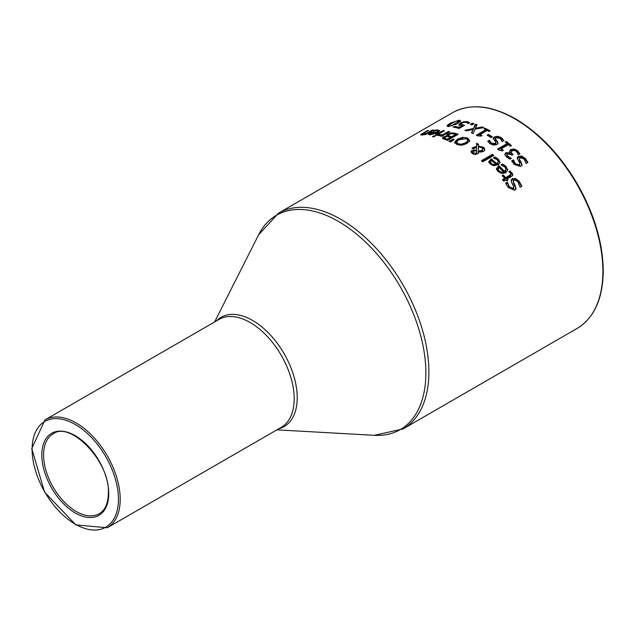 <?xml version="1.0" encoding="UTF-8"?>
<svg xmlns="http://www.w3.org/2000/svg" width="635" height="635" viewBox="0 0 635 635"><rect width="100%" height="100%" fill="white"/><g stroke="black" fill="none" stroke-linecap="round" stroke-linejoin="round"><path stroke-width="0.95" d="M458.986 125.714L461.423 123.539M458.986 124.643L460.454 122.96L463.931 121.666L467.558 121.642L469.725 122.706L468.233 123.571A124.563 71.922 -120 0 0 468.13 123.539L466.312 122.341L464.145 122.364L461.883 123.246L460.954 124.254L464.55 125.325L459.097 128.468A124.563 71.922 -120 0 0 453.303 127.135L454.541 126.413A124.563 71.922 60 0 1 458.978 127.389L458.978 128.437L461.796 126.825L461.796 125.762L458.954 124.444M461.796 125.881L463.082 126.167M460.954 125.151L461.272 125.674M467.058 122.603L468.908 123.174M454.541 126.413L454.541 127.373M458.978 127.389L461.796 125.762M511.183 181.189L512.294 179.8L515.501 179.649L519.216 182.491L521.51 186.452M515.096 185.452L515.914 188.246L514.683 190.246L508.111 187.428L505.65 183.213L507.333 182.245A124.563 71.922 60 0 1 507.428 182.364L509.23 186.611L513.08 188.42L513.739 186.746L511.731 182.705L511.175 180.062L512.294 178.649L515.501 178.491L519.216 181.308L521.867 186.245L520.097 187.269A124.563 71.922 -120 0 0 520.001 187.127L518.104 182.142L515.858 180.253L513.985 180.269L513.255 181.419L515.096 185.452L515.914 189.444M513.255 181.419L513.667 183.959L515.096 186.642M507.428 182.364L509.23 187.785L513.08 189.611L513.731 188.857L513.794 187.23M507.333 182.245L507.333 183.396A123.325 71.199 60 0 1 507.428 183.515M506.024 184.15L507.333 183.396M502.118 165.275L505.857 167.37L507.69 170.45M496.435 169.704L498.999 166.854A123.325 71.199 60 0 1 504.484 172.426L505.627 171.394L505.754 168.505L504.706 166.973L501.102 164.909A124.563 71.922 -120 0 0 501.023 164.83L502.483 163.989L502.483 165.068M498.142 169.426L498.118 170.299L498.142 169.005L499.023 170.871L501.229 172.141L503.468 171.91A124.563 71.922 -120 0 0 499.277 167.64L498.142 169.005M498.142 170.093L499.023 171.958L501.229 173.244L503.468 173.014L503.468 171.91M501.229 172.141L501.229 173.244M502.483 163.989L505.857 166.283L507.738 169.91L505.746 172.815L501.65 173.514L497.848 171.426L496.435 168.624L498.999 165.783A124.563 71.922 60 0 1 504.484 171.323L504.484 172.426M504.484 171.323L505.904 169.307M498.999 165.783L498.999 166.854M510.04 171.069L512.604 173.839L512.62 175.601L507.071 179.205A124.563 71.922 60 0 1 507.968 180.253L506.865 180.888A124.563 71.922 -120 0 0 505.968 179.848L503.69 181.158A124.563 71.922 -120 0 0 502.356 179.641L504.634 178.324A124.563 71.922 -120 0 0 502.174 175.609L503.277 174.966A124.563 71.922 60 0 1 505.738 177.689L510.865 174.403L510.238 172.863L508.913 171.839A124.563 71.922 -120 0 0 508.833 171.76L510.04 171.069L510.04 172.18L512.731 175.339M507.071 179.205L507.071 180.348A123.325 71.199 60 0 1 507.317 180.626M503.015 180.388L504.634 179.451L504.634 178.324M505.738 177.689L505.738 178.816L510.865 175.53M503.277 174.966L503.277 176.078A123.325 71.199 60 0 1 505.738 178.816M502.841 176.332L503.277 176.078M494.53 158.242L498.205 160.06L500.031 162.806M488.783 162.623L491.347 159.869A123.325 71.199 60 0 1 496.84 164.79L497.983 163.774L498.086 161.02L497.062 159.695L493.451 157.924A124.563 71.922 -120 0 0 493.379 157.861L494.832 157.02L494.832 158.067M490.49 162.243L490.474 163.1L490.49 161.854L491.371 163.544L493.586 164.632L495.816 164.314A124.563 71.922 -120 0 0 491.625 160.536L490.49 161.854M490.49 162.909L491.371 164.6L493.586 165.687L495.816 165.386L495.816 164.314M493.586 164.632L493.586 165.687M494.832 157.02L498.205 159.004L500.086 162.282L498.094 165.06L490.196 164.108L488.783 161.576L491.347 158.829A124.563 71.922 60 0 1 496.84 163.727L496.84 164.79M496.84 163.727L498.253 161.806M491.347 158.829L491.347 159.869M478.417 146.09L483.37 147.225L484.537 148.376L484.568 150.487L483.545 151.376L480.973 152.043L478.504 151.749L478.258 153.599L475.155 154.575L472.321 153.567L471.003 151.709L471.845 150.503L473.694 149.947L476.512 150.344L476.591 147.209L473.392 148.884A124.563 71.922 -120 0 0 472.003 148.003L476.599 146.256L476.671 143.177A124.563 71.922 60 0 1 478.488 144.288L478.417 146.852M476.671 143.177L476.671 144.193A123.325 71.199 60 0 1 478.449 145.288M481.322 147.328L483.37 148.249L484.799 149.995M478.504 151.749L478.576 153.043M476.599 146.256L476.671 144.193M472.694 148.63L476.599 147.272M476.591 147.209L476.512 150.344M471.106 152.241L474.337 150.947M478.338 150.987L481.735 150.511L482.798 149.13L481.83 147.63L478.409 146.852L478.338 152.003M479.806 152.098L482.441 150.979L482.798 149.05M474.758 150.868L472.845 151.781L472.98 152.844L476.115 153.178L476.806 152.424L476.806 153.448L476.671 151.098L474.758 150.868M472.71 152.194L473.194 154.059M474.893 154.551L476.806 153.448L476.671 152.114M482.163 161.338L492.458 155.392A123.325 71.199 60 0 1 493.054 155.877M492.458 154.353A124.563 71.922 60 0 1 493.8 155.456L482.759 161.83A124.563 71.922 -120 0 0 481.417 160.726L492.458 154.353L492.458 155.392M451.239 132.858L455.136 133.255A124.563 71.922 60 0 1 458.168 134.271L447.604 140.375A124.563 71.922 -120 0 0 444.802 139.43L442.452 138.359L443.309 136.938L447.103 136.001L446.548 135.263L447.754 133.953L451.239 132.858L451.239 133.667M446.786 135.763L449.175 134.366M454.43 134.104L451.588 133.628L449.278 134.31L448.493 135.501L450.072 136.215A124.563 71.922 60 0 1 451.66 136.731L455.565 134.477A124.563 71.922 -120 0 0 454.43 134.104L455.136 134.302A123.325 71.199 60 0 1 457.049 134.922M447.103 136.001L447.103 136.596M447.056 136.033L447.056 136.596M442.595 138.509L444.667 137.422M448.493 135.946L448.366 135.184L448.493 136.549L450.072 137.255A123.325 71.199 60 0 1 451.66 137.771L455.565 135.517L455.565 134.477M451.66 136.731L451.66 137.771M444.976 138.271L444.405 139.065L444.357 137.858L446.056 138.755A124.563 71.922 60 0 1 447.397 139.2L447.397 140.24L450.485 138.454L450.485 137.414A124.563 71.922 -120 0 0 448.897 136.89L446.929 136.604L444.976 137.224L444.405 139.065L446.056 139.795A123.325 71.199 60 0 1 447.397 140.24M447.397 139.2L450.485 137.414M465.392 138.374L467.678 139.065L469.646 141.613M454.684 143.034L457.494 140.144L462.828 138.335M457.875 143.7L457.875 144.716L456.597 143.28L456.628 141.97L457.875 143.7L461.312 144.232L465.376 142.835L467.225 141.407L467.487 139.541L466.455 138.74L458.962 139.748L456.628 141.97M457.875 144.716L461.312 145.248L465.376 143.851L467.058 142.613L467.717 140.256M454.676 142.192L457.494 139.113L462.828 137.311L467.678 138.041L469.646 140.597L466.844 143.621L461.494 145.296L456.668 144.407L454.684 142.367M443.103 130.54A124.563 71.922 60 0 1 444.444 130.731L436.507 135.311A124.563 71.922 -120 0 0 435.173 135.12L443.103 130.54L443.103 131.501M450.096 141.764L453.2 140.184M454.327 139.438L450.525 141.938A124.563 71.922 -120 0 0 448.945 141.319L453.366 139.065A124.563 71.922 60 0 1 454.327 139.438M453.366 139.065L453.366 140.073M437.92 131.08L439.452 131.389M428.458 134.255L431.022 132.223A124.563 71.922 60 0 1 436.507 132.445L437.92 131.199L437.372 130.699L433.126 131.127A124.563 71.922 -120 0 0 433.046 131.127L434.507 130.286L437.88 129.953L439.761 130.754L437.769 132.628L429.871 134.779L428.458 134.295M428.958 134.668L430.149 133.866M431.022 132.223L431.022 132.985M435.491 133.469A123.325 71.199 60 0 1 436.015 133.509M436.507 132.445L436.507 133.286M434.507 130.286L434.507 130.826M437.729 132.651L437.928 131.135M430.165 133.739L433.253 133.89L435.491 133.032A124.563 71.922 -120 0 0 431.3 132.81L430.165 133.739L430.149 134.953M430.165 133.898L430.165 134.787M433.253 133.89L433.253 134.414M435.491 133.032L435.491 133.723M448.373 131.461A124.563 71.922 60 0 1 449.707 131.762L441.777 136.342A124.563 71.922 -120 0 0 440.444 136.041L441.627 135.358L437.618 135.461L438.999 134.66A124.563 71.922 60 0 1 439.071 134.668L442.746 134.707L448.373 131.461L448.373 132.524A123.325 71.199 60 0 1 448.381 132.524L441.627 135.93M441.627 135.358L441.627 136.303M438.999 134.66L438.999 135.636M442.746 134.707L442.746 135.779M439.071 134.668L439.071 135.636M426.228 133.525L432.157 130.096A124.563 71.922 60 0 1 433.499 130.04L425.561 134.62A124.563 71.922 -120 0 0 424.228 134.676L425.109 134.168L420.537 134.81L427.268 130.635A124.563 71.922 60 0 1 428.601 130.437L422.569 134.041L426.228 133.525L426.228 134.231M427.268 130.635L427.268 131.207M422.569 134.041L423.22 134.699M432.157 130.096L432.157 130.81M421.838 134.977L422.497 134.596M425.109 134.168L425.109 134.636M433.761 135.866A124.563 71.922 60 0 1 435.277 136.088L433.888 136.882A124.563 71.922 -120 0 0 432.371 136.668L433.761 135.866L433.761 136.866M509.651 157.567L511.286 158.226A124.563 71.922 60 0 1 511.373 158.305L509.873 159.171L506.468 156.948L504.841 154.591L505.849 152.63L510.27 152.948L509.532 151.281L510.746 149.503L514.064 148.947L517.644 150.741L519.882 153.845L518.382 154.71A124.563 71.922 -120 0 0 518.279 154.615L516.509 151.527L514.31 150.408L512.088 150.836L511.183 152.289L512.405 153.964A124.563 71.922 60 0 1 513.001 154.519L511.826 155.194A124.563 71.922 -120 0 0 511.358 154.757L507.436 153.821L506.841 154.988L509.651 157.567L509.651 158.639L510.294 158.933M506.841 155.575L507.802 157.409L509.651 158.639M504.873 154.734L505.849 153.686L509.072 153.543M504.841 154.591L504.793 154.186M510.167 153.003L510.167 153.916M510.27 152.948L510.27 153.956M509.532 152.329L510.746 150.559L514.064 150.003L517.644 151.805L519.47 154.083M511.183 152.892L512.405 155.027M517.231 158.718L518.335 157.44L521.541 157.099L525.256 159.377L527.534 162.687M512.088 161.695L513.374 160.957A123.325 71.199 60 0 1 513.477 161.052L515.271 164.727L519.12 166.084L519.779 165.354L519.732 163.29L517.184 157.813L518.335 156.361L521.541 156.019L525.256 158.282L527.907 162.473L526.145 163.489A124.563 71.922 -120 0 0 526.042 163.378L524.145 159.091L520.025 157.686L519.398 159.298L521.137 162.219L521.954 165.751M519.295 158.766L519.708 161.044L521.137 163.322M521.137 162.219L521.954 164.632L520.732 166.489L514.152 164.425L511.691 160.838L513.374 159.869L513.374 160.957M513.374 159.869A124.563 71.922 60 0 1 513.477 159.972L513.477 161.052M513.477 159.972L515.271 163.632L519.12 164.981L519.835 163.878M493.3 139.025L494.379 137.962L497.586 137.295L501.301 138.613L503.499 140.819M497.181 141.192L497.999 142.994L496.768 144.597L493.617 145.105L490.188 143.796L487.736 141.287L489.41 140.311A124.563 71.922 60 0 1 489.514 140.383L491.315 143.026L495.157 143.613L495.768 142.2L493.228 138.224L494.379 136.938L497.586 136.271L501.301 137.589L503.952 140.557L502.182 141.573A124.563 71.922 -120 0 0 502.079 141.502L500.189 138.359L496.07 137.771L495.443 139.113L497.181 141.192L497.999 144.018M495.34 139.7L497.181 142.216M489.514 140.383L489.514 141.399L491.315 144.05L495.157 144.637L495.824 143.978L495.871 142.661M489.41 140.311L489.41 141.335A123.325 71.199 60 0 1 489.514 141.399M488.228 142.018L489.41 141.335M505.992 142.7L506.301 142.518A123.325 71.199 60 0 1 510.723 146.05M498.332 149.669L507.103 144.605L507.103 143.573A124.563 71.922 -120 0 0 505.222 142.113L506.301 141.494L506.301 142.518M506.301 141.494A124.563 71.922 60 0 1 511.461 145.621L510.381 146.248A124.563 71.922 -120 0 0 508.46 144.669L501.38 148.757L501.38 149.796A123.325 71.199 60 0 1 502.555 150.765M501.38 148.757A124.563 71.922 60 0 1 503.301 150.336L502.333 150.892L498.673 149.947A124.563 71.922 -120 0 0 497.578 149.074L507.103 143.573M480.076 134.541A124.563 71.922 60 0 1 481.997 135.572L481.028 136.136L477.369 135.811A124.563 71.922 -120 0 0 476.274 135.247L485.799 129.746A124.563 71.922 -120 0 0 483.926 128.818L485.005 128.191A124.563 71.922 60 0 1 490.156 130.866L489.077 131.485A124.563 71.922 -120 0 0 487.156 130.453L480.076 134.541L480.076 135.557A123.325 71.199 60 0 1 481.092 136.096M485.005 128.191L485.005 129.215A123.325 71.199 60 0 1 489.252 131.389M485.799 129.746L485.799 130.762L477.202 135.723M487.997 135.684L488.41 135.445A123.325 71.199 60 0 1 491.569 137.343M488.41 134.429A124.563 71.922 60 0 1 492.411 136.858L491.125 137.605A124.563 71.922 -120 0 0 487.124 135.168L488.41 134.429L488.41 135.445M472.353 123.15A124.563 71.922 60 0 1 474.043 123.698L472.027 124.865A124.563 71.922 -120 0 0 470.329 124.317L472.353 123.15L472.353 124.19A123.325 71.199 60 0 1 472.892 124.365M471.495 124.69L472.353 124.19M473.107 129.611L475.448 125.222A123.325 71.199 60 0 1 476.639 125.651M471.876 133.104L473.107 129.461L466.4 130.842A124.563 71.922 -120 0 0 464.883 130.286L473.392 128.524L473.392 129.556M473.392 128.524L475.448 124.182A124.563 71.922 60 0 1 477.06 124.77L475.417 128.222L482.251 126.913A124.563 71.922 60 0 1 483.767 127.603L475.107 129.167L473.099 133.66A124.563 71.922 -120 0 0 471.487 132.929L473.107 129.461M475.448 124.182L475.448 125.222M482.251 126.913L482.251 127.865M475.417 128.222L475.417 129.103M457.319 123.754L458.573 122.809L458.129 120.864L455.462 121.356L449.016 125.079L449.469 125.865L452.16 125.412L458.851 121.245L460.335 121.555M450.421 123.087L459.303 120.19L460.637 120.92L457.192 123.825L448.302 126.54L447.238 126.27L447.35 125.23L450.421 123.087L450.421 124.047M447.358 126.333L449.072 125.024M449.016 125.079L449.469 125.865M458.573 122.809L458.851 121.245M462.201 124.928L462.201 125.992M460.454 122.96L460.454 124.031M467.558 121.642L467.558 122.698M463.931 121.666L463.931 122.412M519.216 181.308L519.216 182.491M513.667 182.785L513.667 183.959M515.501 178.491L515.501 179.649M512.294 178.649L512.294 179.8M513.08 188.42L513.08 189.611M509.23 186.611L509.23 187.785M499.023 170.871L499.023 171.958M504.134 164.917L504.134 165.997M505.857 166.283L505.857 167.37M498.269 166.203L498.269 167.275M511.739 172.561L511.739 173.68M509.516 175.506L509.516 176.633M491.371 163.544L491.371 164.6M496.483 157.805L496.483 158.861M498.205 159.004L498.205 160.06M490.617 159.25L490.617 160.29M483.37 147.225L483.37 148.249M472.694 147.606L472.694 148.439M473.694 149.947L473.694 150.963M471.845 150.503L471.845 151.527M479.806 151.074L479.806 151.979M481.735 150.511L481.735 151.543M473.265 153.083L473.265 154.091M476.115 153.178L476.115 154.202M447.754 133.953L447.754 135.009M455.136 133.255L455.136 134.302M443.309 136.938L443.309 137.993M450.072 136.215L450.072 137.255M446.056 138.755L446.056 139.795M465.376 142.835L465.376 143.851M461.312 144.232L461.312 145.248M467.678 138.041L467.678 139.065M462.828 137.311L462.828 138.319M457.494 139.113L457.494 140.144M437.88 129.953L437.88 130.969M430.292 132.636L430.292 133.541M436.158 130.04L436.158 130.627M431.046 134.152L431.046 134.763M439.73 134.834L439.73 135.604M422.116 133.604L422.116 134.818M507.802 156.345L507.802 157.409M505.849 152.63L505.849 153.686M510.746 149.503L510.746 150.559M514.064 148.947L514.064 150.003M517.644 150.741L517.644 151.805M512.405 153.964L512.405 154.869M515.271 163.632L515.271 164.727M519.12 164.981L519.12 166.084M518.335 156.361L518.335 157.44M521.541 156.019L521.541 157.099M525.256 158.282L525.256 159.377M519.708 159.949L519.708 161.044M501.301 137.589L501.301 138.613M495.752 139.589L495.752 140.613M497.586 136.271L497.586 137.295M494.379 136.938L494.379 137.962M495.157 143.613L495.157 144.637M491.315 143.026L491.315 144.05M459.303 120.19L459.303 121.285M452.16 125.412L452.16 126.119M455.747 123.611L455.747 124.619M278.527 213.146L452.517 112.689A124.563 71.922 60 0 1 548.513 146.066A124.563 71.922 60 0 1 602.885 271.423A124.563 71.922 60 0 1 577.088 328.446L403.09 428.903A124.563 71.922 -120 0 0 428.895 371.88A124.563 71.922 -120 0 0 374.515 246.515A124.563 71.922 -120 0 0 278.527 213.146L258.612 234.815A123.754 71.445 60 0 1 356.783 234.283A123.754 71.445 60 0 1 425.871 372.951A123.754 71.445 60 0 1 374.372 435.316L276.892 429.847M108.744 493.649A47.339 27.329 -120 0 0 58.539 431.197A47.339 27.329 -120 0 0 58.539 498.134A47.339 27.329 -120 0 0 108.744 493.649M99.203 513.739A46.093 26.607 60 0 1 53.11 487.124A46.093 26.607 60 0 1 53.11 433.903C69.898 420.56 110.165 461.224 108.379 493.141C108.133 503.468 105.069 510.326 99.203 513.739M118.435 499.245A61.039 35.242 60 0 1 53.697 505.031A61.039 35.242 60 0 1 53.697 418.711A61.039 35.242 60 0 1 118.435 499.245M120.198 499.245A62.286 35.957 -120 0 0 93.012 436.57A62.286 35.957 -120 0 0 45.014 419.878L31.75 448.548L44.561 492.069L75.835 524.907L107.299 527.756A62.286 35.957 -120 0 0 120.198 499.245M45.014 419.878L219.004 319.429A62.286 35.957 60 0 1 267.002 336.113A62.286 35.957 60 0 1 294.188 398.796A62.286 35.957 60 0 1 281.289 427.307L107.299 527.756M278.678 428.815A63.095 36.433 -120 0 0 297.212 397.716A63.095 36.433 -120 0 0 266.295 330.843A63.095 36.433 -120 0 0 216.392 320.937M422.497 135.358L422.497 134.16M495.34 139.763L495.34 138.708M448.762 125.508L448.762 126.619M452.517 112.689C470.44 102.997 491.736 105.227 516.398 119.364C539.972 133.652 560.245 155.115 577.199 183.753C594.201 213.566 602.885 242.618 603.25 270.915C602.909 298.775 594.193 317.952 577.088 328.446M214.606 321.969L258.612 234.815M403.09 428.903L374.372 435.316"/></g></svg>
